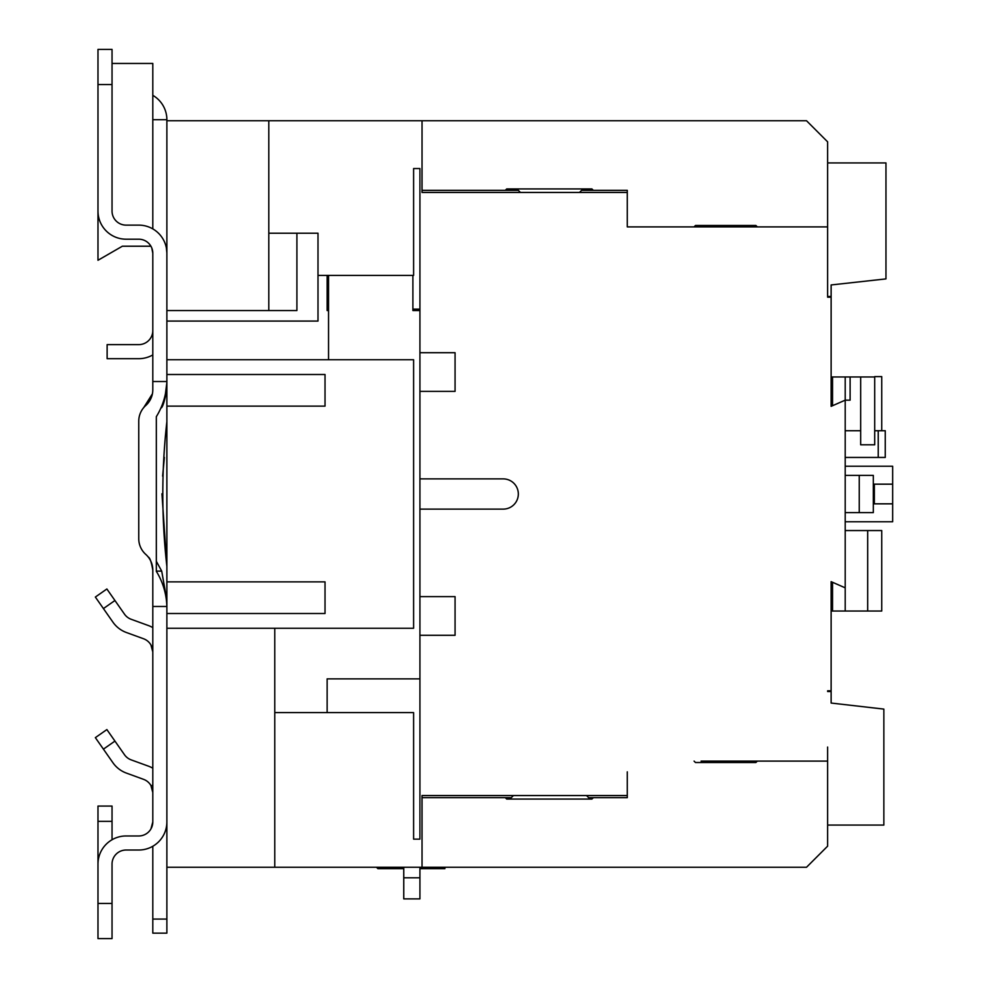 <?xml version="1.0" encoding="UTF-8"?>
<svg xmlns="http://www.w3.org/2000/svg" width="988" height="988" viewBox="0 0 988 988"><rect width="100%" height="100%" fill="white"/><g stroke="black" fill="none" stroke-linecap="round" stroke-linejoin="round"><path stroke-width="1.48" d="M874.713 376.959L845.197 376.959L845.197 611.041L831.13 611.041M850.112 376.959L850.112 400.165L845.197 400.165L831.13 406.34L831.13 297.178L827.623 297.178L827.623 141.84L806.529 120.746L422.037 120.746L422.037 192.45L627.281 192.45L627.281 226.894L701.097 226.894M419.925 596.629L455.073 596.629L455.073 635.284L419.925 635.284L419.925 509.116L503.225 509.116A15.116 15.116 0 0 0 518.33 494A15.116 15.116 0 0 0 503.225 478.884L419.925 478.884L419.925 352.716L455.073 352.716L455.073 391.372L419.925 391.372M112.039 84.548L97.985 84.548L97.985 49.4L112.039 49.4L112.039 211.074A14.054 14.054 0 0 0 126.106 225.128L138.752 225.128A28.121 28.121 0 0 1 166.873 253.249L166.873 119.696A28.121 28.121 0 0 0 152.807 95.342M422.037 190.338L518.33 190.338L520.441 192.45M579.487 192.45L581.599 190.338L627.281 190.338L627.281 192.45M412.898 275.393L412.898 309.133L419.925 309.133M627.281 216.15L627.281 226.894L827.623 226.894M143.717 407.612L152.411 393.829L145.779 405.488A21.094 21.094 0 0 0 152.807 389.766L152.807 381.529L166.849 381.529A70.296 70.296 0 0 1 156.326 416.677L156.326 571.323A70.296 70.296 0 0 1 166.873 608.349L166.873 867.254L806.529 867.254L827.623 846.16L827.623 761.106L701.097 761.106M827.623 747.052L827.623 761.106M586.514 795.55L588.626 797.662L627.281 797.662L627.281 795.55L422.037 795.55L422.037 867.254M422.037 797.662L511.302 797.662L513.414 795.55M419.925 310.541L412.898 310.541L412.898 309.133M328.547 359.743L328.547 275.393M274.775 628.257L274.775 712.607L413.601 712.607L413.601 839.133L419.925 839.133L419.925 635.284M419.925 352.716L419.925 168.54L413.601 168.54L413.601 275.393L318 275.393L318 233.217L268.798 233.217L268.798 120.746L166.873 120.746M274.775 712.607L274.775 867.254M627.281 771.85L627.281 795.55M845.197 587.835L831.13 581.66L831.13 690.822L827.623 690.822M422.037 120.746L268.798 120.746M419.925 509.116L419.925 478.884M166.873 613.499L166.873 581.87L325.027 581.87L325.027 613.499L166.873 613.499L166.873 628.257L413.601 628.257L413.601 359.743L166.873 359.743L166.873 374.501L325.027 374.501L325.027 406.13L166.873 406.13L166.873 374.501M166.873 581.87L166.873 406.13M327.139 275.393L327.139 310.541L328.547 310.541M166.873 310.541L296.906 310.541L296.906 233.217M318 275.393L318 321.075L166.873 321.075M268.798 310.541L268.798 233.217M827.623 162.921L885.964 162.921L885.964 278.9L831.13 284.952L831.13 296.474L827.623 296.474M827.623 825.079L883.852 825.079L883.852 709.1L831.13 703.048L831.13 691.526L827.623 691.526M845.197 530.556L881.741 530.556L881.741 611.041L845.197 611.041M832.538 611.041L832.538 582.278M874.713 430.731L874.713 376.613L881.741 376.613L881.741 430.731L874.713 430.731L874.713 444.798L860.659 444.798L860.659 376.959M878.233 430.731L878.233 457.444L885.26 457.444L885.26 430.731L881.741 430.731M845.197 376.959L831.13 376.959M845.197 457.444L878.233 457.444M845.197 466.237L892.646 466.237L892.646 484.157L873.306 484.157M831.13 587.835L832.538 587.835L831.13 587.835M832.538 376.959L832.538 405.722M892.646 484.157L892.646 521.763L845.197 521.763M832.538 400.165L831.13 400.165L832.538 400.165M873.306 512.624L873.306 475.376L859.251 475.376L859.251 512.624L873.306 512.624M845.197 475.376L859.251 475.376M845.197 512.624L859.251 512.624M892.646 503.843L873.306 503.843M874.355 503.843L874.355 484.157M845.197 430.731L860.659 430.731M867.686 611.041L867.686 530.556M419.925 868.662L444.909 868.662L444.909 867.254M376.477 867.254L377.885 868.662L403.759 868.662M403.759 877.801L419.925 877.801L419.925 898.882L403.759 898.882L403.759 867.254M419.925 877.801L419.925 867.254M327.139 712.607L327.139 678.867L419.925 678.867M505.288 797.662L506.696 799.07L591.923 799.07L593.331 797.662M694.07 761.106L695.466 762.514L755.919 762.514L757.327 761.106M593.331 190.338L591.923 188.93L506.696 188.93L505.288 190.338M757.327 226.894L755.919 225.486L695.466 225.486L694.07 226.894M152.807 919.075L166.873 919.075L166.873 933.141L152.807 933.141L152.807 846.259M166.849 606.471L152.807 606.471L152.807 821.917L150.929 828.944M152.807 606.471L152.807 570.113C151.423 562.086 149.917 557.738 148.299 557.071C149.917 557.726 151.411 562.073 152.807 570.113A21.094 21.094 0 0 0 145.779 554.404A21.094 21.094 0 0 1 138.752 538.682L138.752 421.209L138.752 538.682M166.873 919.075L166.873 867.254M166.873 421.604C161.452 469.88 161.452 518.144 166.873 566.396M165.428 393.829L166.873 382.48M165.996 393.829C164.169 402.351 162.588 407.031 161.266 407.896L160.945 407.896M156.326 561.27L161.711 571.126L166.873 600.284M166.873 252.928L166.367 247.976M166.873 253.249L166.873 379.651A70.296 70.296 0 0 1 166.849 381.529M151.782 247.976L152.807 253.249L152.807 381.529M166.873 119.696L152.807 119.696L152.807 228.895M145.779 405.488A21.094 21.094 0 0 0 138.752 421.209M166.873 566.26L161.946 493.778M162.625 476.117L164.379 457.395M150.929 644.942L152.807 651.969A14.054 14.054 0 0 0 143.556 638.754L126.39 632.505A28.121 28.121 0 0 1 112.978 622.218L95.354 597.048L106.877 588.984L114.941 600.506L103.419 608.571M152.807 792.549L150.929 785.522A14.054 14.054 0 0 0 143.556 779.347L126.39 773.085A28.121 28.121 0 0 1 112.978 762.798L95.354 737.641L106.877 729.576L114.941 741.086L103.419 749.151M112.039 806.072L112.039 821.361L97.985 821.361L97.985 806.072L112.039 806.072M112.039 839.738L112.039 821.361M166.873 821.917A28.121 28.121 0 0 1 138.752 850.026L126.106 850.026A14.054 14.054 0 0 0 112.039 864.092L112.039 938.6L97.985 938.6L97.985 903.452L112.039 903.452M152.807 821.917A14.054 14.054 0 0 1 138.752 835.971L126.106 835.971A28.121 28.121 0 0 0 97.985 864.092L97.985 903.452M97.985 864.092L97.985 821.361M97.985 84.548L97.985 211.074A28.121 28.121 0 0 0 126.106 239.195L138.752 239.195A14.054 14.054 0 0 1 152.807 253.249M152.807 768.207A28.121 28.121 0 0 0 148.373 766.132L131.194 759.883A14.054 14.054 0 0 1 124.488 754.733L114.941 741.086M152.807 627.615A28.121 28.121 0 0 0 148.373 625.54L131.194 619.291A14.054 14.054 0 0 1 124.488 614.153L114.941 600.506M152.807 119.696L152.807 63.454L112.039 63.454M150.929 246.222L122.339 246.222L97.985 260.276L97.985 211.074M152.807 354.914A28.121 28.121 0 0 1 138.752 358.681L107.124 358.681L107.124 344.627L138.752 344.627A14.054 14.054 0 0 0 152.807 330.572M150.929 785.522L152.807 785.522M166.873 828.944L165.984 828.944M161.711 571.126L156.326 571.126"/></g></svg>
